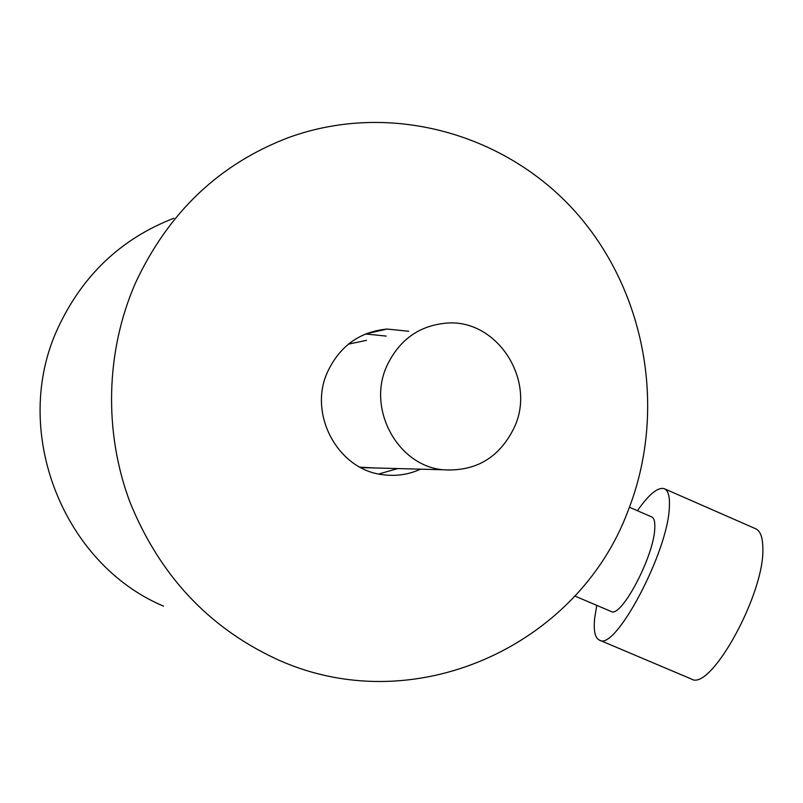 <?xml version="1.0" encoding="UTF-8"?>
<svg xmlns="http://www.w3.org/2000/svg" width="803" height="803" viewBox="0 0 803 803"><rect width="100%" height="100%" fill="white"/><g stroke="black" fill="none" stroke-linecap="round" stroke-linejoin="round"><path stroke-width="1.2" d="M610.942 611.404L611.183 611.505C621.07 618.26 653.692 556.81 654.746 528.836C655.198 521.85 654.104 517.845 651.474 516.831L629.442 507.235M691.012 678.866L691.383 679.027C710.514 691.905 764.938 593.477 762.85 548.007C762.709 536.946 760.16 530.462 755.201 528.555L664.774 488.917M596.77 605.372L594.702 617.969C593.387 630.676 594.993 638.084 599.54 640.172C615.108 651.594 668.206 551.581 669.351 507.155C669.943 496.324 668.176 490.131 664.041 488.595C657.627 487.13 648.764 494.507 637.441 510.718M365.526 333.978L386.223 336.096M420.591 469.173C408.697 474.573 396.24 476.43 383.222 474.744C338.434 470.237 307.84 414.719 327.494 372.04C339.749 346.073 359.614 331.739 387.096 329.049L408.707 331.258M173.839 218.245C121.293 238.611 82.739 275.048 58.177 327.554C9.987 429.705 62.403 563.696 163.541 606.145M627.936 511.089C577.859 646.034 412.652 722.75 274.927 658.36C207.686 626.641 159.365 574.567 129.956 502.136C103.637 431.994 105.655 351.242 135.406 283.138C168.319 212.404 219.43 163.852 288.759 137.494C391.663 100.214 508.349 134.553 577.839 214.572C647.359 294.821 666.771 413.113 627.936 511.089M397.706 468.571L378.795 473.991M360.065 467.195L374.981 467.968M386.675 366.319C366.961 409.48 397.917 465.64 442.784 469.755C476.089 471.873 500.088 457.409 514.783 426.373C536.002 379.407 496.846 318.901 446.679 323.097C419.025 325.546 399.031 339.95 386.675 366.319M366.469 340.342L348.361 344.166M387.096 329.049L365.656 333.918M691.383 679.027L599.54 640.172M611.183 611.505L574.777 595.997M363.086 467.657L442.784 469.755"/></g></svg>
